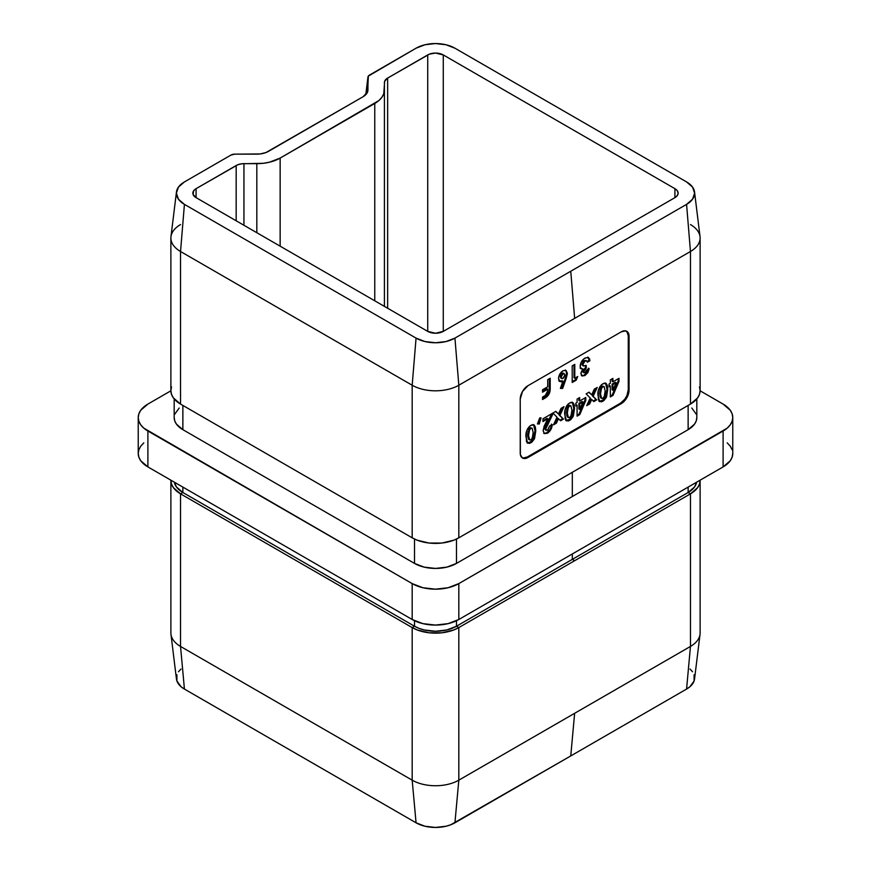 <?xml version="1.0" encoding="UTF-8"?>
<svg xmlns="http://www.w3.org/2000/svg" width="871" height="871" viewBox="0 0 871 871"><rect width="100%" height="100%" fill="white"/><g stroke="black" fill="none" stroke-linecap="round" stroke-linejoin="round"><path stroke-width="1.31" d="M626.968 331.633L628.274 335.868L628.274 389.718L626.968 395.467L624.823 399.179L620.5 403.186L527.227 457.035L522.905 458.026M566.324 378.003L567.402 373.398L566.096 370.491L562.949 370.774L559.813 374.105L558.616 377.448L558.834 380.311L561.174 381.846L562.884 381.258L560.38 388.401L562.666 388.412L566.324 378.003L565.54 377.557L561.882 387.965L562.666 388.412L567.402 373.398L566.019 370.447L562.949 370.774C560.249 372.646 558.779 375.216 558.54 378.493L559.857 381.542L562.884 381.258L560.38 388.401L562.666 388.412L560.532 387.954L561.882 387.965L565.54 377.557L566.324 378.003M584.909 372.581L583.886 372.755L583.483 371.59L586.227 368.204L586.227 365.428L583.178 365.929L582.949 363.545L585.432 360.812L586.619 360.801L587.337 362.238L589.917 360.746L589.558 358.819L587.827 357.273L584.18 358.591L581.295 362.042L580.14 366.234L580.837 368.487L582.808 368.945L580.913 372.984L582.1 375.978L584.898 375.575L587.762 372.734L589.188 368.629L586.597 370.121L584.909 372.581L583.461 371.863L586.227 368.204L586.227 365.428L583.287 365.994L582.721 364.775L584.985 361.03L586.619 360.801L587.337 362.238L589.917 360.746L588.502 357.513L585.127 357.97C582.133 359.886 580.467 362.641 580.14 366.234L581.207 368.781L582.808 368.945L580.881 373.539L581.97 375.902L584.898 375.575L588.077 372.2L589.188 368.629L586.597 370.121L584.909 372.581L583.461 371.863M541.065 417.84L539.759 417.862L537.407 423.959L539.258 423.992L541.065 417.84L539.759 417.862L537.407 423.959L539.258 423.992L541.065 417.84M559.922 415.5L563.983 406.648L561.076 408.325L558.453 414.019L555.829 411.352L552.911 413.039L557.005 417.187L553.477 424.863L556.395 423.175L558.463 418.668L560.543 420.78L563.461 419.093L559.138 415.053L563.461 419.093L559.922 415.5L563.983 406.648L561.076 408.325L558.453 414.019L555.829 411.352L552.911 413.039L557.005 417.187L553.477 424.863L556.395 423.175L558.463 418.668L560.543 420.78L563.461 419.093L562.688 418.646L559.977 420.203L562.688 418.646L559.922 415.5M585.769 400.497L585.769 397.481L579.672 400.998L579.672 397.59L577.092 399.081L577.092 402.489L575.796 403.229L575.796 406.006L577.092 405.255L577.092 416.131L579.792 414.574L585.769 400.497L584.985 400.05L579.008 414.128L579.792 414.574L585.769 400.497L585.769 397.481L579.672 400.998L579.672 397.59L577.092 399.081L577.092 402.489L575.796 403.229L575.796 406.006L577.092 405.255L577.092 416.131L579.792 414.574L579.008 414.128L577.092 415.227L579.008 414.128L584.985 400.05L585.769 400.497M605.552 383.175L606.956 389.087L605.77 396.414L606.554 396.86L607.729 388.814L607.327 385.428L606.183 383.501L604.06 383.24L601.545 384.699L599.694 386.985L598.344 390.731L598.355 399.506L599.488 401.477L601.621 401.792L603.962 400.486L606.227 397.546L606.554 396.86L605.77 396.414L602.111 400.791L602.884 401.237L606.554 396.86L607.729 389.533L605.966 383.36L602.808 383.806C599.117 386.942 597.495 390.785 597.952 395.336L599.738 401.651L602.884 401.237L599.368 401.379M618.987 381.313L618.987 378.297L612.901 381.814L612.901 378.406L610.321 379.898L610.321 383.305L609.025 384.057L609.025 386.822L610.321 386.082L610.321 396.947L613.01 395.39L618.987 381.313L618.214 380.867L612.237 394.944L613.01 395.39L618.987 381.313L618.987 378.297L612.901 381.814L612.901 378.406L610.321 379.898L610.321 383.305L609.025 384.057L609.025 386.822L610.321 386.082L610.321 396.947L613.01 395.39L612.237 394.944L610.321 396.044L612.237 394.944L618.214 380.867L618.987 381.313M593.14 396.327L597.212 387.464L594.294 389.141L591.681 394.835L589.057 392.168L586.139 393.855L590.222 398.003L586.706 405.679L589.623 403.992L591.692 399.484L593.772 401.596L596.679 399.92L592.367 395.87L596.679 399.92L593.14 396.327L597.212 387.464L594.294 389.141L591.681 394.835L589.057 392.168L586.139 393.855L590.222 398.003L586.706 405.679L589.623 403.992L591.692 399.484L593.772 401.596L596.679 399.92L595.906 399.462L593.205 401.03L595.906 399.462L593.14 396.327M572.334 402.358L573.728 408.27L572.552 415.587L573.325 416.044L574.501 407.987L574.109 404.601L572.966 402.685L570.843 402.424L568.328 403.883L566.466 406.169L565.116 409.914L565.127 418.69L566.259 420.66L568.393 420.976L570.745 419.67L572.998 416.73L573.325 416.044L572.552 415.587L568.883 419.974L569.667 420.421L573.325 416.044L574.512 408.717L572.748 402.544L569.59 402.99C565.889 406.115 564.277 409.969 564.724 414.52L566.509 420.835L569.667 420.421L566.139 420.562M547.598 430.176L545.845 429.828L545.986 427.421L552.541 414.759L552.541 413.246L542.949 418.788L542.949 421.564L547.794 418.766L544.135 426.202L543.134 430.753L544.386 433.584L547.456 433.235L550.918 429.468L552.181 424.547L549.59 426.039L547.826 430.024L546.259 430.339L545.714 429.044L552.541 414.759L552.541 413.246L542.949 418.788L542.949 421.564L547.794 418.766L543.134 430.753L544.44 433.616L547.456 433.235C550.461 431.112 552.04 428.216 552.181 424.547L549.59 426.039L547.598 430.176M533.575 424.732L534.968 430.644L533.792 437.971L534.565 438.418L535.741 430.372L535.349 426.986L534.206 425.059L532.083 424.798L529.568 426.257L527.456 429.022L526.356 432.299L526.367 441.064L527.499 443.045L529.633 443.35L531.974 442.043L534.239 439.104L534.565 438.418L533.792 437.971L530.123 442.348L530.896 442.795L534.565 438.418L535.752 431.091L533.988 424.917L530.831 425.364C527.129 428.499 525.518 432.343 525.964 436.904L527.75 443.208L530.896 442.795L527.38 442.936M577.734 376.512L574.784 378.221L574.784 364.361L572.203 365.864L572.203 382.478L576.199 380.181L577.734 376.512L574.784 378.221L574.784 364.361L572.203 365.864L572.203 382.478L576.199 380.181L577.734 376.512M547.717 379.691L547.717 386.778L542.535 389.773L542.535 392.211L547.717 389.217L547.434 392.832L545.79 395.151L542.535 397.078L542.535 399.517L547.042 396.621L548.882 394.378L550.145 390.35L550.211 378.243L547.717 379.691L547.717 386.778L542.535 389.773L542.535 392.211L547.717 389.217L547.717 390.883L545.268 395.499L542.535 397.078L542.535 399.517L544.941 398.134C548.371 396.098 550.134 393.093 550.211 389.097L550.211 378.243L547.717 379.691M170.879 480.378A32.978 19.042 180 0 1 170.879 480.193L171.511 484.091L173.394 487.662L180.537 493.846A32.978 19.042 180 0 1 170.879 480.378L170.879 632.967A32.978 19.042 0 0 0 180.537 646.434L180.537 493.846L412.179 627.577L412.179 780.166L180.537 646.434L180.537 493.846L182.866 492.496L176.432 486.933L174.342 482.186A29.679 17.137 0 0 0 182.866 492.496L414.509 626.238A29.679 17.137 0 0 0 456.491 626.238L688.134 492.496L572.312 559.367L572.312 553.978L572.312 559.367L574.642 560.706L690.463 493.846L697.606 487.662L699.489 484.091L700.121 480.193A32.978 19.042 180 0 1 700.121 480.378A32.978 19.042 180 0 1 690.463 493.846L690.463 646.434L458.821 780.166L458.821 627.577L690.463 493.846L690.463 646.434L574.642 713.295L570.755 755.93L450.764 824.772L446.017 826.241L435.5 827.45L424.983 826.241L416.066 822.801L184.423 689.07L181.005 686.664L176.9 680.937L176.9 674.753M458.821 627.577A32.978 19.042 180 0 1 412.179 627.577L412.179 780.166A32.978 19.042 0 0 0 458.821 780.166L458.821 627.577L456.491 626.238L456.491 620.729L456.491 626.238L446.856 629.951L435.5 631.257L424.144 629.951L419.005 628.361L414.509 626.238L414.509 620.729L414.509 626.238L182.866 492.496L182.866 487.107L182.866 492.496L180.537 493.846L412.179 627.577L414.509 626.238L412.179 627.577L417.176 629.951L429.065 632.792L441.935 632.792L453.824 629.951L458.821 627.577L456.491 626.238L572.312 559.367L574.642 560.706L458.821 627.577M694.1 674.753L694.1 680.937L689.995 686.664L686.577 689.07L690.463 646.434A32.978 19.042 0 0 0 700.121 632.967L700.121 480.378M689.995 669.026L692.532 671.77M686.577 689.07L570.755 755.93L686.577 689.07A27.48 15.863 0 0 0 694.557 678.966L700.034 634.317A32.978 19.042 180 0 1 690.463 646.434L686.577 689.07M178.468 671.77L181.005 669.026M674.916 188.669L674.916 197.641L677.3 195.583L678.139 193.155L677.3 190.727L674.916 188.669L443.274 54.927L674.916 188.669A10.996 6.347 180 0 1 678.139 193.155A10.996 6.347 180 0 1 674.916 197.641L674.916 188.669M443.274 331.383L443.274 54.927L435.5 53.066L429.392 54.144L387.639 78.074L384.634 81.319L383.784 93.709L381.912 97.28L378.863 100.579L280.146 158.087L269.444 162.213L263.26 163.291L241.8 163.781L237.837 164.728L196.084 188.669L193.7 190.727L193.079 194.396L196.084 197.641L427.726 331.383L435.5 333.234L443.274 331.383L674.916 197.641L443.274 331.383A10.996 6.347 180 0 1 427.726 331.383L427.726 54.927L427.726 331.383L196.084 197.641A10.996 6.347 180 0 1 192.861 193.155A10.996 6.347 180 0 1 196.084 188.669L196.084 197.641L196.084 188.669L236.172 165.523L236.172 220.788L236.172 165.523A10.996 6.347 180 0 1 243.945 163.661L256.825 163.661L256.825 232.709L256.825 163.661A32.978 19.042 180 0 0 280.146 158.087L374.759 103.464L374.759 300.8L374.759 103.464A32.978 19.042 180 0 0 384.416 89.996L384.416 82.56A10.996 6.347 180 0 1 387.639 78.074L427.726 54.927A10.996 6.347 180 0 1 443.274 54.927L443.274 331.383M143.791 442.871L140.743 446.17L138.87 449.741L138.228 453.453L138.87 457.166L140.743 460.737L147.896 466.91L412.179 619.499L412.179 583.603L147.896 431.014A32.978 19.042 180 0 1 138.228 417.547A32.978 19.042 180 0 1 147.896 404.09L170.879 390.807L147.896 404.09L140.743 410.263L138.87 413.834L138.228 417.547L138.87 421.259L140.743 424.83L143.791 428.129L412.179 583.603L422.881 587.729L435.5 589.177L448.119 587.729L458.821 583.603L727.209 428.129L730.257 424.83L732.13 421.259L732.772 417.547L732.13 413.834L730.257 410.263L723.104 404.09L700.121 390.807L723.104 404.09A32.978 19.042 180 0 1 732.772 417.547A32.978 19.042 180 0 1 723.104 431.014L458.821 583.603L458.821 619.499L723.104 466.91L730.257 460.737L732.13 457.166L732.772 453.453L732.772 417.547M691.824 408.031L696.256 414.204M696.822 417.547L696.256 420.889L694.568 424.101L688.134 429.664L456.491 563.406L446.856 567.119L435.5 568.425L424.144 567.119L414.509 563.406L182.866 429.664L176.432 424.101L174.744 420.889L174.178 417.547A29.679 17.137 0 0 0 182.866 429.664L182.866 405.429L182.866 429.664L414.509 563.406A29.679 17.137 0 0 0 456.491 563.406L456.491 539.04L456.491 563.406L572.312 496.535L572.312 472.3L572.312 496.535L688.134 429.664A29.679 17.137 0 0 0 696.822 417.547L696.822 398.918M174.744 414.204L179.176 408.031M138.228 417.547L138.228 453.453A32.978 19.042 0 0 0 147.896 466.91L147.896 431.014L147.896 466.91L412.179 619.499L422.881 623.625L435.5 625.073L448.119 623.625L458.821 619.499L723.104 466.91L723.104 431.014L723.104 466.91A32.978 19.042 0 0 0 732.772 453.453M732.13 449.741L730.257 446.17L727.209 442.871M458.821 619.499L458.821 583.603A32.978 19.042 180 0 1 412.179 583.603L412.179 619.499A32.978 19.042 0 0 0 458.821 619.499M171.511 386.909L170.879 390.622A32.978 19.042 0 0 0 180.537 404.09L412.179 537.821L180.537 404.09L180.537 251.501L412.179 385.232L412.179 537.821A32.978 19.042 0 0 0 458.821 537.821L458.821 385.232L690.463 251.501L690.463 404.09L458.821 537.821L458.821 385.232A32.978 19.042 180 0 1 412.179 385.232L412.179 537.821L417.176 540.194L429.065 543.036L441.935 543.036L453.824 540.194L458.821 537.821L690.463 404.09A32.978 19.042 0 0 0 700.121 390.622L699.489 386.909M522.132 457.787A10.996 6.347 120 0 0 527.227 457.035L528 457.493L527.227 457.035L620.5 403.186L621.284 403.632L620.5 403.186A10.996 6.347 120 0 0 628.274 389.718L629.058 390.175L628.274 389.718L628.274 335.868L629.058 336.315L629.058 390.175A10.996 6.347 -60 0 1 621.284 403.632L528 457.493A10.996 6.347 -60 0 1 522.502 458.037A10.996 6.347 -60 0 1 520.227 452.996L520.227 399.147A10.996 6.347 -60 0 1 528 385.679L522.502 391.482L520.227 399.147L520.379 454.662L522.502 458.037L525.028 458.527L528 457.493L621.284 403.632L625.596 399.626L628.459 393.953L629.058 390.175L629.058 336.315L628.459 333.223L625.596 330.849L621.284 331.829L528 385.679L621.284 331.829A10.996 6.347 -60 0 1 626.772 331.285A10.996 6.347 -60 0 1 629.058 336.315L628.274 335.868A10.996 6.347 120 0 0 626.369 331.089M170.879 238.033L170.879 390.622L171.511 394.334L173.394 397.905L180.537 404.09L180.537 251.501L184.423 204.369L416.066 338.111L412.179 385.232A32.978 19.042 0 0 0 458.821 385.232L454.934 338.111L446.017 341.552L435.5 342.76L424.983 341.552L416.066 338.111L184.423 204.369L178.468 199.23L176.378 193.155L178.468 187.08L184.423 181.93L230.957 155.071L234.843 154.145L260.048 153.96L265.993 152.534L363.098 96.725L367.616 91.858L368.346 76.093L416.066 48.199L424.983 44.759L435.5 43.55L446.017 44.759L454.934 48.199L686.577 181.93L692.532 187.08L694.623 193.155L692.532 199.23L686.577 204.369L454.934 338.111A27.48 15.863 180 0 1 416.066 338.111L412.179 385.232L180.537 251.501A32.978 19.042 180 0 1 170.879 238.033A32.978 19.042 180 0 1 180.537 224.566M690.463 251.501L690.463 404.09L697.606 397.905L699.489 394.334L700.121 390.622L700.121 238.033A32.978 19.042 180 0 1 690.463 251.501L574.642 318.361L570.755 271.24L686.577 204.369L690.463 251.501A32.978 19.042 0 0 0 700.034 236.683L694.557 192.034A27.48 15.863 180 0 1 686.577 204.369L690.463 251.501M690.463 224.566A32.978 19.042 180 0 1 700.121 238.033M280.146 246.177L280.146 158.087L280.146 246.177M384.416 306.374L384.416 89.996L384.416 306.374M387.639 308.236L387.639 78.074L387.639 308.236M243.945 225.273L243.945 163.661L243.945 225.273M688.134 405.429L688.134 429.664L688.134 405.429M414.509 539.04L414.509 563.406L414.509 539.04M176.443 192.034L170.966 236.683A32.978 19.042 0 0 0 180.537 251.501L184.423 204.369A27.48 15.863 180 0 1 176.443 192.034A27.48 15.863 180 0 1 184.423 181.93L230.957 155.071A5.498 3.168 180 0 1 234.843 154.145L256.825 154.145A16.495 9.516 180 0 0 268.486 151.358L363.098 96.725A16.495 9.516 180 0 0 367.889 90.671A16.495 9.516 180 0 0 367.932 89.996L367.932 77.301L365.798 94.678L367.932 77.301A5.498 3.168 180 0 1 367.943 77.084A5.498 3.168 180 0 1 369.544 75.058L416.066 48.199A27.48 15.863 180 0 1 454.934 48.199L686.577 181.93A27.48 15.863 180 0 1 694.557 192.034M574.642 318.361L570.755 271.24L454.934 338.111L458.821 385.232L574.642 318.361M688.134 492.496L688.134 487.107L688.134 492.496A29.679 17.137 0 0 0 696.658 482.186L694.568 486.933L688.134 492.496L690.463 493.846L688.134 492.496M176.443 678.966A27.48 15.863 0 0 0 184.423 689.07L180.537 646.434A32.978 19.042 180 0 1 170.966 634.317L176.443 678.966M416.066 822.801L412.179 780.166L180.537 646.434L184.423 689.07L416.066 822.801A27.48 15.863 0 0 0 454.934 822.801L458.821 780.166A32.978 19.042 180 0 1 412.179 780.166L416.066 822.801M570.755 755.93L454.934 822.801L458.821 780.166L574.642 713.295L570.755 755.93M609.537 385.624L610.321 386.082L609.537 385.624M612.128 378.852L612.128 381.367L612.901 381.814L612.128 381.367L612.128 378.852M618.214 378.743L618.214 380.867L618.214 378.743M612.128 384.133L612.128 389.794L612.901 390.241L612.128 389.794L612.128 384.133L612.901 384.59L616.091 382.75L615.307 382.293L612.128 384.133L615.307 382.293L616.091 382.75L612.901 390.241L612.901 384.59L612.128 384.133M616.091 382.75L612.901 390.241L612.901 384.59L616.091 382.75M599.313 401.368L603.189 400.039L606.129 395.456L606.956 389.087L607.729 389.533L606.956 389.087L606.554 384.971L605.41 383.055M601.306 398.08L600.043 396.719L599.879 390.97M600.043 389.86L601.556 386.68L602.765 386.082L603.799 386.68M604.115 386.659L602.046 386.332L602.819 386.778L602.046 386.332L600.467 388.39L601.24 388.836L600.467 388.39L599.76 393.398L600.533 393.844L601.24 388.836L602.819 386.778L604.115 386.659L605.149 390.992C605.563 393.659 604.79 396.087 602.819 398.287L601.589 398.395L600.533 393.844L599.76 393.398L600.816 397.949L601.589 398.395M600.533 393.844L601.523 388.216L602.819 386.778L604.147 386.68L605.149 390.992L604.224 396.773L602.819 398.287L601.491 398.33L600.533 393.844M590.908 399.038L591.692 399.484L590.908 399.038L588.84 403.545L589.623 403.992L588.84 403.545L587.261 404.46L588.84 403.545L590.908 399.038M588.84 392.298L591.681 394.835L588.84 392.298M595.873 388.237L592.367 395.87L595.873 388.237M576.319 404.808L577.092 405.255L576.319 404.808M578.899 398.036L578.899 400.551L579.672 400.998L578.899 400.551L578.899 398.036M584.985 397.927L584.985 400.05L584.985 397.927M578.899 403.317L578.899 408.978L579.672 409.424L578.899 408.978L578.899 403.317L579.672 403.763L582.862 401.923L582.089 401.477L578.899 403.317L582.089 401.477L582.862 401.923L579.672 409.424L579.672 403.763L578.899 403.317M582.862 401.923L579.672 409.424L579.672 403.763L582.862 401.923M566.096 420.551L569.961 419.212L572.911 414.629L573.728 408.27L574.512 408.717L573.728 408.27L573.336 404.155L572.193 402.239M568.088 417.263L566.825 415.903L566.651 410.154M566.825 409.043L568.338 405.864L569.547 405.265L570.581 405.853M570.886 405.842L568.817 405.516L569.601 405.962L568.817 405.516L567.239 407.563L568.023 408.02L567.239 407.563L566.531 412.582L567.315 413.028L568.023 408.02L569.601 405.962L570.886 405.842L571.92 410.176C572.345 412.843 571.561 415.271 569.601 417.47L568.371 417.579L567.315 413.028L566.531 412.582L567.598 417.133L568.371 417.579M567.315 413.028L568.306 407.388L569.601 405.962L570.919 405.864L571.92 410.176L570.995 415.957L569.601 417.47L568.273 417.514L567.315 413.028M557.69 418.222L558.463 418.668L557.69 418.222L555.622 422.729L556.395 423.175L555.622 422.729L554.043 423.633L555.622 422.729L557.69 418.222M555.622 411.482L558.453 414.019L555.622 411.482M562.655 407.421L559.138 415.053L562.655 407.421M551.397 424.101C551.256 427.77 549.688 430.666 546.672 432.789L547.456 433.235L544.081 433.344M547.01 418.32L547.794 418.766L547.01 418.32L542.949 420.66L547.01 418.32M551.768 413.703L552.541 414.759L551.768 414.313L547.511 422.01L548.284 422.457L547.511 422.01L544.941 428.597L545.475 429.882L545.486 426.137L551.768 413.703M551.365 424.678L551.071 426.54M550.635 427.922L550.124 429.044M549.438 430.187L546.672 432.789L544.255 433.388M540.151 417.851L538.474 423.546L539.258 423.992L537.581 423.535L538.474 423.546L540.151 417.851M527.336 442.925L531.201 441.597L534.152 437.013L534.968 430.644L535.752 431.091L534.968 430.644L534.565 426.54L533.433 424.613M528.066 431.428L527.772 434.956L528.555 435.413L529.263 430.394L530.842 428.336L532.127 428.216L533.161 432.549C533.585 435.217 532.802 437.645 530.842 439.844L529.612 439.953L528.555 435.413L527.772 434.956L527.891 432.528M532.127 428.216L530.058 427.89L530.842 428.336L530.058 427.89L528.479 429.947L529.263 430.394L528.479 429.947L529.579 428.249L530.787 427.65L531.822 428.238M529.328 439.637L528.316 438.951L527.782 435.827M527.772 434.956L528.839 439.507L529.612 439.953M528.555 435.413L529.546 429.773L530.842 428.336L532.159 428.238L533.161 432.549L532.235 438.331L530.842 439.844L529.514 439.888L528.555 435.413M588.404 368.183L587.304 371.754L588.077 372.2L587.304 371.754L584.125 375.129L584.898 375.575L581.621 375.641M580.064 368.03L582.808 368.945L580.859 368.498M588.088 357.339L589.917 360.746L589.144 360.3L587.13 361.454L589.144 360.3L587.783 357.099M586.619 360.801L584.212 360.583L584.985 361.03L584.212 360.583L581.948 364.318L583.287 365.994M582.993 370.24L585.454 367.758L585.454 365.82L585.454 367.758L586.227 368.204L585.454 367.758L582.688 371.405L584.136 372.135M588.273 369.054L585.432 374.16L583.352 375.499L581.316 375.521M585.835 360.354L582.917 361.737L582.057 365.014M582.982 370.262L583.113 372.309M576.46 377.252L575.415 379.723L576.199 380.181L575.415 379.723L572.203 381.585L575.415 379.723L576.46 377.252M574.011 364.818L574.011 377.774L574.784 378.221L574.011 377.774L574.011 364.818M558.986 381.041L562.111 380.801L562.884 381.258L559.498 381.291M565.606 370.262L567.402 373.398L566.629 372.951L565.54 377.557L566.607 373.496L565.867 370.513M564.223 373.637L562.22 373.278L563.004 373.724L562.22 373.278L560.347 376.718L561.131 377.176L563.004 373.724L564.223 373.637L564.822 375.042L563.004 378.417L561.719 378.558L560.467 375.771L561.839 373.55L563.548 373.256L562.96 373.06M560.87 378.058L560.38 377.143M560.347 376.718L561.719 378.558M561.131 377.176L562.252 374.345L564.321 373.703L564.789 375.488L563.744 377.807L562.252 378.678L561.131 377.176M549.427 378.7L549.427 388.651L550.211 389.097L549.427 388.651C549.351 392.636 547.598 395.652 544.157 397.677L544.941 398.134L544.157 397.677L542.535 398.624L546.259 396.163L549.166 391.221L549.427 378.7M546.934 388.771L547.717 389.217L546.934 388.771L542.535 391.308L546.934 388.771M174.178 417.547L174.178 398.918M365.776 94.699L367.943 77.116M599.738 401.651L598.954 401.204M605.966 383.36L605.193 382.913M566.509 420.835L565.736 420.388M572.748 402.544L571.964 402.086M544.44 433.616L543.667 433.17M546.259 430.339L545.475 429.882M527.75 443.208L526.977 442.762M533.988 424.917L533.204 424.471M581.207 368.781L580.434 368.324M583.842 372.734L583.069 372.287M559.857 381.542L559.073 381.095M566.019 370.447L565.235 369.99"/></g></svg>
